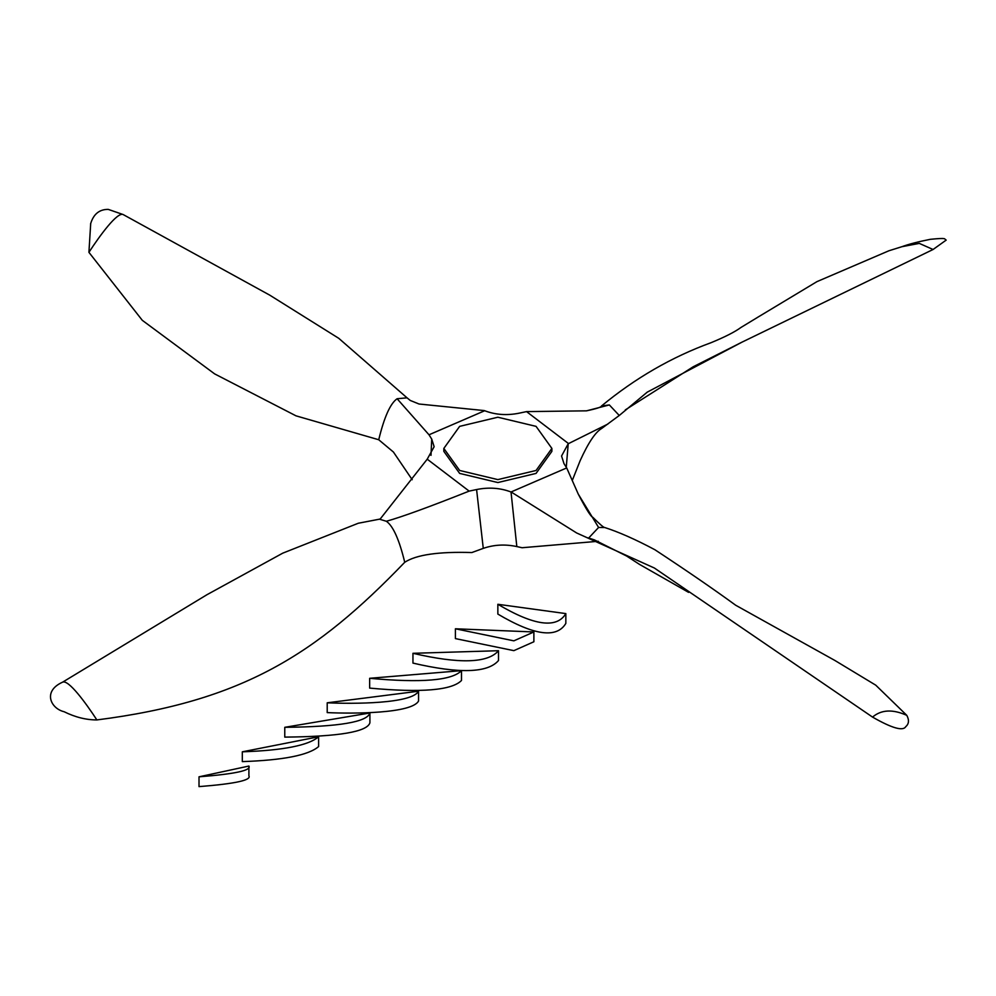 <?xml version="1.0" encoding="UTF-8"?>
<svg xmlns="http://www.w3.org/2000/svg" width="996" height="996" viewBox="0 0 996 996"><rect width="100%" height="100%" fill="white"/><g stroke="black" fill="none" stroke-linecap="round" stroke-linejoin="round"><path stroke-width="1.49" d="M497.851 604.286C534.105 625.737 556.764 628.837 565.84 613.598L497.851 604.286L497.851 614.084C534.105 635.535 556.764 638.635 565.84 623.396L565.84 613.598M455.409 628.787L513.861 640.839L533.881 631.962L455.409 628.787L455.409 638.598L513.861 650.649L533.881 641.76L533.881 631.962M412.954 653.301C459.33 664.083 487.841 663.224 498.51 650.712L412.954 653.301L412.954 663.099C459.33 673.881 487.841 673.022 498.51 660.51L498.51 650.712M461.497 680.467L461.497 670.657C451.935 680.542 421.32 683.082 369.653 678.301L369.653 688.099C421.32 692.88 451.935 690.34 461.497 680.467M461.497 670.657L369.653 678.301M327.211 702.803L327.211 712.601C353.518 713.833 411.796 713.584 418.557 701.01L418.557 691.212C411.796 703.786 353.518 704.023 327.211 702.803L418.557 691.212M369.914 722.785L369.914 712.987C367.25 722.025 338.877 726.806 284.769 727.317L284.769 737.115C338.877 736.617 367.25 731.836 369.914 722.785M369.914 712.987L284.769 727.317M242.314 751.818L242.314 761.616C283.2 760.209 308.623 755.192 318.608 746.564L318.608 736.766C308.623 745.394 283.2 750.411 242.314 751.818L318.608 736.766M199.013 776.818L199.013 786.616C234.944 783.79 251.565 780.204 248.9 775.847L248.9 766.048C251.565 770.406 234.944 773.992 199.013 776.818L248.9 766.048M551.884 448.424L551.884 451.362L536.06 473.411L497.851 482.55L459.654 473.411L443.83 451.362L443.83 448.424L459.654 470.473L497.851 479.611L536.06 470.473L551.884 448.424L536.06 426.363L497.851 417.224L459.654 426.363L443.83 448.424M572.351 480.284L580.083 460.824C588.188 442.896 595.384 432.115 601.671 428.467L619.263 415.481L609.34 404.936L586.507 410.838C596.417 408.758 601.435 407.127 601.559 405.957L609.34 404.936M568.479 443.544L526.548 411.609L519.128 413.178C506.964 415.643 495.485 414.834 484.691 410.738L429.002 434.791L431.716 439.074L434.144 446.706L427.222 459.181L469.153 491.115L476.586 489.546C488.737 487.081 500.216 487.891 511.023 491.987L566.699 467.933L563.985 463.638L561.557 456.006L568.218 443.755L607.921 424.022M526.548 411.609L586.507 410.838M568.218 443.755L566.276 467.236M625.289 409.904L693.228 366.752L741.945 342.176L647.251 392.138L619.263 415.481M757.284 317.537L816.957 281.631L888.955 250.755L901.915 246.697L919.296 243.398L933.065 249.498L741.945 342.176M901.915 246.697C908.775 244.169 918.25 241.704 930.351 239.314C947.955 237.596 943.66 238.903 946.2 240.086L933.065 249.498M511.023 491.987L516.824 546.567L522.078 547.738L598.297 541.276M516.824 546.567C505.171 544.077 493.991 544.675 483.272 548.373L476.586 489.546M469.153 491.115C429.226 506.976 401.625 517.024 386.361 521.269C393.134 526 399.259 539.67 404.737 562.279C416.241 554.76 438.626 551.51 471.88 552.543L483.272 548.373M566.699 467.933L578.265 494.091L598.596 527.469L588.673 538.014L594.375 539.882L626.708 556.092L639.432 564.346L688.597 592.371M578.265 494.091C586.059 509.056 590.889 516.762 592.745 517.223C599.704 524.157 603.688 527.606 604.697 527.544L598.596 527.469M511.384 492.136L576.672 532.985L654.409 568.044L872.546 717.095C881.286 709.625 892.69 709.052 906.783 715.34C909.323 720.096 908.975 723.868 905.762 726.644C902.986 731.363 891.918 728.176 872.546 717.095M604.423 527.419C618.653 531.951 635.473 539.396 654.907 549.742C686.518 570.534 713.46 589.034 735.72 605.257L834.81 660.423L875.758 685.173L906.783 715.34M427.222 459.181L380.248 518.941M386.361 521.269L379.451 519.177L358.286 523.249L282.74 553.166L206.869 594.761L62.636 682.148C68.5 679.421 85.656 702.728 96.873 719.934C86.067 719.921 75.136 717.182 64.093 711.717C50.784 708.604 42.318 691.236 62.636 682.148M404.737 562.279C316.355 654.123 243.049 701.284 96.873 719.934M429.002 434.791L397.105 398.736C390.332 403.455 384.207 417.125 378.729 439.746L393.42 452.035L412.207 479.711M430.994 455.359L431.716 439.074M484.317 410.589L419.042 404.015L410.265 400.454L407.028 397.827L397.105 398.736M378.729 439.746L296.011 415.842L214.65 373.898L142.304 320.326L88.918 252.337C100.148 235.131 117.291 211.824 123.155 214.551L269.779 295.165L338.777 338.329L407.028 397.827M88.918 252.337L90.698 223.614M90.561 223.976C93.425 214.177 99.314 209.309 108.24 209.384L123.155 214.551M757.695 317.301L741.024 327.423C734.986 331.867 725.001 336.947 711.082 342.686C671.752 357.016 635.211 378.131 601.447 406.032M903.497 246.211L888.955 250.755M594.375 539.882L586.968 537.603M380.211 518.953L379.451 519.177M379.439 519.19L358.286 523.249"/></g></svg>
